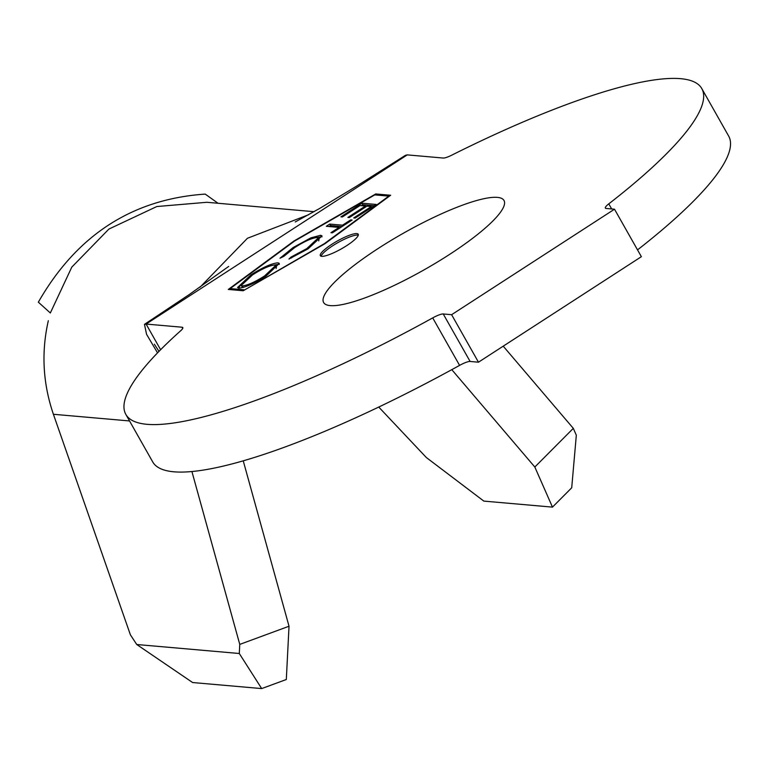 <?xml version="1.0" encoding="UTF-8"?>
<svg xmlns="http://www.w3.org/2000/svg" width="767" height="767" viewBox="0 0 767 767"><rect width="100%" height="100%" fill="white"/><g stroke="black" fill="none" stroke-linecap="round" stroke-linejoin="round"><path stroke-width="1.15" d="M321.728 256.331A21.764 4.42 150.5 0 1 320.338 255.679A21.764 4.42 150.5 0 1 334.422 242.688A21.764 4.42 150.5 0 1 356.837 233.59A21.764 4.42 150.5 0 1 358.227 234.242A21.764 4.42 150.5 0 1 344.153 247.233A21.764 4.42 150.5 0 1 321.728 256.331M321.114 256.226A21.764 4.42 150.5 0 1 337.068 243.101A21.764 4.42 150.5 0 1 357.681 235.076A21.764 4.42 150.5 0 1 358.294 235.191M330.261 305.611A103.612 21.035 150.5 0 1 323.636 302.514A103.612 21.035 150.5 0 1 390.652 240.675A103.612 21.035 150.5 0 1 497.361 197.378A103.612 21.035 150.5 0 1 503.996 200.475A103.612 21.035 150.5 0 1 436.969 262.314A103.612 21.035 150.5 0 1 330.261 305.611M608.787 203.849A12.186 2.474 150.5 0 0 605.355 208.097A12.186 2.474 150.5 0 0 606.141 208.461L614.501 209.199L641.375 256.686L478.474 362.197L470.113 361.458A12.186 2.474 -29.5 0 0 459.586 365.38A330.865 67.18 150.5 0 1 173.869 471.801A330.865 67.18 150.5 0 1 152.71 461.907L125.846 414.42A330.865 67.18 150.5 0 1 180.772 330.663A12.186 2.474 150.5 0 0 182.795 327.576A12.186 2.474 150.5 0 0 182.019 327.212L146.085 324.058L407.277 154.886L443.211 158.04A12.186 2.474 150.5 0 0 451.648 155.212A330.865 67.18 150.5 0 1 701.786 88.569A330.865 67.18 150.5 0 1 608.787 203.849L611.663 208.95M459.586 365.38L432.713 317.893A330.865 67.18 150.5 0 1 147.005 424.314A330.865 67.18 150.5 0 1 125.846 414.42M308.104 248.824L288.967 259.035L291.048 257.05L306.819 248.585L318.2 237.981L317.097 237.492C311.786 238.048 304.269 241.442 294.547 247.683L283.761 256.408L279.974 258.239L293.099 247.549L310.865 237.866L320.635 235.268L321.996 235.881L308.104 248.824M361.986 203.197L376.204 204.444L355.159 218.077L353.702 217.953L371.314 206.544L366.933 206.16L349.321 217.569L347.863 217.435L365.476 206.035L360.001 205.556L342.389 216.956L340.932 216.831L361.986 203.197L362.82 204.684L374.286 205.69M244.146 289.801L230.167 288.574L294.586 241.039L374.804 194.895L388.783 196.122L324.355 243.657L244.318 290.108M342.533 225.182L350.692 219.899L352.149 220.024L332.389 232.823L330.932 232.698L339.091 227.415L326.32 226.294L329.762 224.069L342.533 225.182L342.974 225.968M277.961 262.803L279.293 263.407L266.197 275.967C254.356 283.493 245.267 287.548 238.93 288.133L237.569 287.52L250.934 274.854C262.64 267.434 271.652 263.417 277.961 262.803L279.341 264.375M324.978 243.705L243.206 290.751L228.298 289.447L293.972 240.991L375.744 193.946L390.652 195.249L324.978 243.705M614.501 209.199L451.61 314.7L443.24 313.971L470.113 361.458M432.713 317.893A12.186 2.474 150.5 0 1 443.24 313.971M314.039 211.692L206.86 202.287L156.784 206.544L108.904 229.065L71.801 267.108L50.334 312.984L38.35 302.179C76.748 235.105 132.375 199.075 205.22 194.099L218.058 203.274M136.747 644.51L192.613 682.534L261.681 688.584L239.304 653.503L136.747 644.51L130.39 634.808L53.402 414.276C42.856 383.395 41.169 352.197 48.331 320.692M552.47 507.121L534.829 467.026L573.313 428.36L576.324 435.215L571.712 487.783L552.47 507.121L483.833 501.1L426.327 457.515L378.745 407.056M451.792 369.665L534.829 467.026M478.474 362.197L451.61 314.7M701.786 88.569L728.65 136.056A330.865 67.18 150.5 0 1 637.521 249.889M295.237 221.951L319.609 208.48L356.55 186.17L405.503 155.289L407.277 154.886M157.542 352.868L146.564 334.307L144.474 324.355L146.085 324.058L160.61 349.733M308.737 214.683L247.434 238.269L200.091 287.146M573.313 428.36L503.219 346.166M239.304 653.503L239.764 644.395L289.025 626.236L243.235 460.833M289.025 626.236L286.312 679.514L261.681 688.584M191.913 471.532L239.764 644.395M376.357 195.029L375.744 193.946M230.781 289.667L230.167 288.574M371.755 207.33L371.314 206.544M365.917 206.812L365.476 206.035M361.305 205.661L362.82 204.684M351.133 220.685L350.692 219.899M339.541 228.202L339.091 227.415M329.081 226.533L330.606 225.546L329.762 224.069M330.606 225.546L342.072 226.553M291.556 257.952L291.048 257.05M307.26 249.371L306.819 248.585M318.727 240.896L319.034 239.467L318.2 237.981M293.54 248.335L293.099 247.549M311.392 238.786L310.865 237.866M316.819 237.482L321.469 236.754L320.635 235.268M321.469 236.754L321.996 236.84M238.384 288.047L241.538 284.049M251.384 275.65L250.934 274.854M274.308 265.027L278.795 264.289M243.216 287.385L242.372 285.909C247.578 285.353 254.98 282.035 264.577 275.947L275.612 265.516L274.528 265.027C269.351 265.574 262.026 268.862 252.535 274.893L241.298 285.42L242.132 286.906L243.475 287.404M276.11 268.508L276.446 267.002L275.612 265.516M265.018 276.724L264.577 275.947M241.298 285.42L242.372 285.909M182.709 328.429L182.019 327.212M53.402 414.276L129.537 420.949M158.99 351.372L154.34 344.191M228.7 266.417L189.324 294.499L144.474 324.355"/></g></svg>
